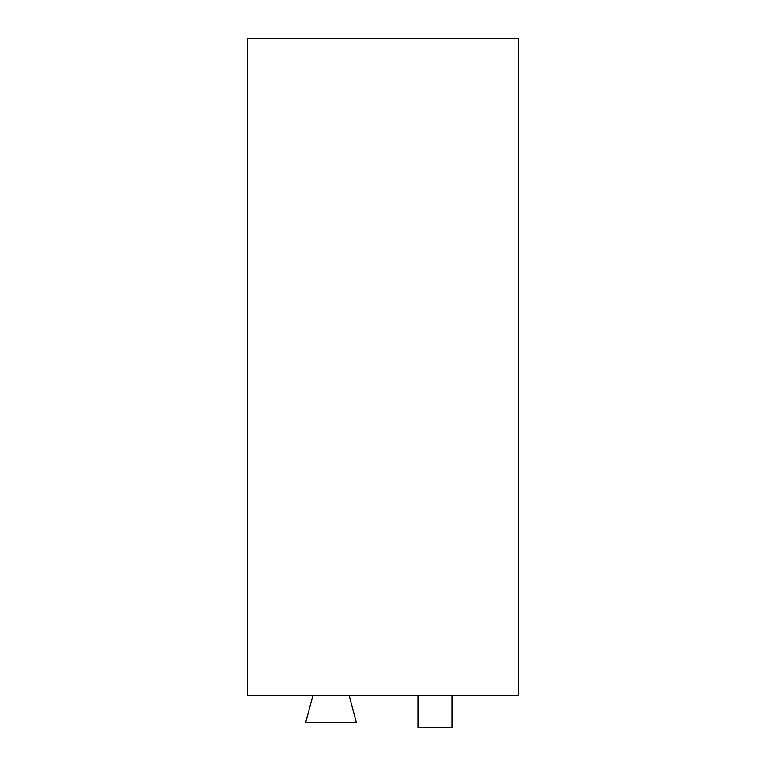 <?xml version="1.0" encoding="UTF-8"?>
<svg xmlns="http://www.w3.org/2000/svg" width="766" height="766" viewBox="0 0 766 766"><rect width="100%" height="100%" fill="white"/><g stroke="black" fill="none" stroke-linecap="round" stroke-linejoin="round"><path stroke-width="1.15" d="M247.59 38.3L247.59 695.518L518.41 695.518L518.41 38.3L247.59 38.3M312.882 695.518L305.624 722.597L356.401 722.597L349.143 695.518M451.988 695.518L451.988 727.7L417.987 727.7L417.987 695.518"/></g></svg>
